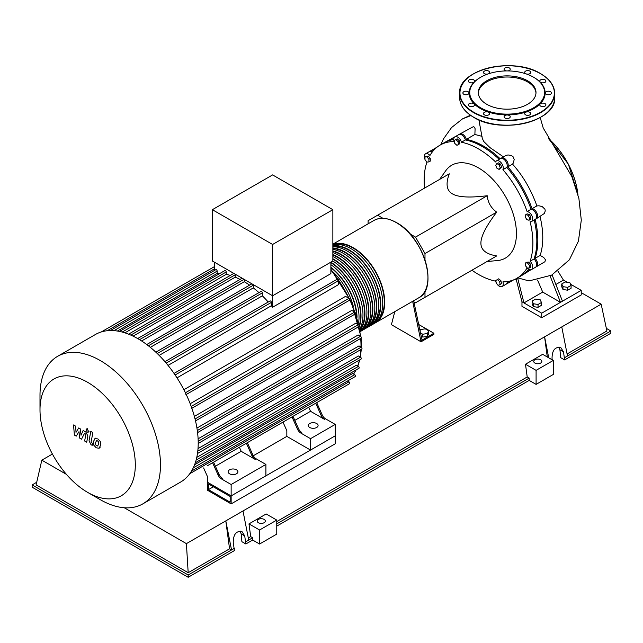 <?xml version="1.0" encoding="UTF-8"?>
<svg xmlns="http://www.w3.org/2000/svg" width="643" height="643" viewBox="0 0 643 643"><rect width="100%" height="100%" fill="white"/><g stroke="black" fill="none" stroke-linecap="round" stroke-linejoin="round"><path stroke-width="0.96" d="M230.154 502.183L208.428 489.636L208.428 483.938L230.154 496.484L230.154 502.183M213.363 486.791L208.428 489.636M256.107 458.789A5.586 3.223 60 0 1 252.868 454.963L251.887 455.533A5.586 3.223 -120 0 0 255.126 459.359L256.107 458.789L265.905 464.439L265.905 475.844L231.142 495.914L335.228 435.817L335.228 443.799L231.142 503.895L231.142 495.914L207.44 482.226L207.44 476.527L203.59 467.943M231.142 503.895L207.44 490.207L207.44 482.226L231.142 495.914L231.142 484.509L221.353 478.858L222.333 478.288A5.586 3.223 60 0 1 219.094 474.462L218.114 475.032A5.586 3.223 -120 0 0 221.353 478.858M253.278 455.766L286.834 436.388L286.834 430.681L282.992 422.105M332.857 244.388A44.688 25.8 60 0 1 366.494 258.783A44.688 25.8 60 0 1 384.699 302.347A44.688 25.8 60 0 1 375.448 322.802A44.688 25.8 60 0 1 374.435 323.333M332.857 245.706A44.688 25.8 60 0 1 364.702 263.59A44.688 25.8 60 0 1 380.752 304.621A44.688 25.8 60 0 1 371.493 325.085A44.688 25.8 60 0 1 370.489 325.615M371.493 325.085L373.47 323.943A44.688 25.8 -120 0 0 382.73 303.48A44.688 25.8 -120 0 0 365.642 261.203A44.688 25.8 -120 0 0 332.857 244.919M332.857 247.941A44.688 25.8 60 0 1 376.806 306.904A44.688 25.8 60 0 1 367.547 327.359A44.688 25.8 60 0 1 366.534 327.898M367.547 327.359L369.524 326.226A44.688 25.8 -120 0 0 378.775 305.763A44.688 25.8 -120 0 0 332.857 246.719M332.857 250.915A44.688 25.8 60 0 1 372.852 309.187A44.688 25.8 60 0 1 363.592 329.642A44.688 25.8 60 0 1 362.588 330.172M363.592 329.642L365.57 328.501A44.688 25.8 -120 0 0 374.829 308.045A44.688 25.8 -120 0 0 332.857 249.339M332.857 254.524A44.688 25.8 60 0 1 368.905 311.469A44.688 25.8 60 0 1 360.305 331.523M360.305 331.547L361.623 330.783A44.688 25.8 -120 0 0 370.874 310.328A44.688 25.8 -120 0 0 332.857 252.643M332.857 258.727A44.688 25.8 60 0 1 364.951 313.744A44.688 25.8 60 0 1 360.112 330.357M360.249 331.185A44.688 25.8 -120 0 0 366.928 312.602A44.688 25.8 -120 0 0 332.857 256.557M330.88 262.183A44.688 25.8 60 0 1 361.004 316.026A44.688 25.8 60 0 1 359.397 326.572M359.855 328.903A44.688 25.8 -120 0 0 362.974 314.885A44.688 25.8 -120 0 0 332.825 261.026M358.585 322.979A44.688 25.8 -120 0 0 359.027 317.168A44.688 25.8 -120 0 0 330.88 264.643M330.88 262.641A44.134 25.479 60 0 1 360.61 315.801A44.134 25.479 60 0 1 359.204 325.663M332.857 259.185A44.134 25.479 60 0 1 364.557 313.519A44.134 25.479 60 0 1 359.992 329.65M332.857 254.99A44.134 25.479 60 0 1 368.503 311.236A44.134 25.479 60 0 1 361.414 330.012M332.857 251.389A44.134 25.479 60 0 1 372.458 308.953A44.134 25.479 60 0 1 365.361 327.737M332.857 248.439A44.134 25.479 60 0 1 376.404 306.679A44.134 25.479 60 0 1 369.315 325.454M332.857 246.237A44.134 25.479 60 0 1 364.404 263.751A44.134 25.479 60 0 1 380.359 304.396A44.134 25.479 60 0 1 373.261 323.172M333.291 244.814A44.134 25.479 60 0 1 366.438 259.217A44.134 25.479 60 0 1 384.305 302.114A44.134 25.479 60 0 1 377.216 320.889M330.88 267.255A44.688 25.8 60 0 1 357.042 317.264M330.88 267.713A44.134 25.479 60 0 1 356.6 315.809M353.425 306.856A44.688 25.8 -120 0 0 333.556 272.439M229.559 473.787A4.887 2.821 180 0 1 228.128 471.793A4.887 2.821 180 0 1 231.142 469.189A4.887 2.821 180 0 1 236.471 469.8A4.887 2.821 180 0 1 237.902 471.793A4.887 2.821 180 0 1 234.888 474.397A4.887 2.821 180 0 1 229.559 473.787M309.749 427.491A4.887 2.821 180 0 1 308.319 425.497A4.887 2.821 180 0 1 311.333 422.893A4.887 2.821 180 0 1 316.661 423.504A4.887 2.821 180 0 1 318.092 425.497A4.887 2.821 180 0 1 315.078 428.101A4.887 2.821 180 0 1 309.749 427.491M100.228 499.651L87.649 492.385A67.402 38.91 -120 0 0 135.311 464.873A67.402 38.91 -120 0 0 87.649 382.32A67.402 38.91 -120 0 0 39.995 409.84A67.402 38.91 -120 0 0 87.649 492.385L100.228 499.651A85.189 49.19 -120 0 0 142.826 503.871A85.189 49.19 -120 0 0 155.887 435.6A85.189 49.19 -120 0 0 100.228 360.53A85.189 49.19 -120 0 0 57.637 356.31A85.189 49.19 -120 0 0 39.995 395.308L39.995 409.84M142.826 503.871L180.57 482.081A85.189 49.19 -120 0 0 185.803 478.207A85.189 49.19 -120 0 0 191.59 470.973A85.189 49.19 -120 0 0 195.368 462.582A85.189 49.19 -120 0 0 197.514 453.251A85.189 49.19 -120 0 0 198.213 443.083A85.189 49.19 -120 0 0 197.514 432.104A85.189 49.19 -120 0 0 195.368 420.289A85.189 49.19 -120 0 0 191.59 407.533A85.189 49.19 -120 0 0 185.803 393.62A85.189 49.19 -120 0 0 174.599 374.218A85.189 49.19 -120 0 0 165.444 362.25A85.189 49.19 -120 0 0 156.289 352.605A85.189 49.19 -120 0 0 147.134 344.833A85.189 49.19 -120 0 0 137.972 338.74A85.189 49.19 -120 0 0 128.817 334.264A85.189 49.19 -120 0 0 119.662 331.458A85.189 49.19 -120 0 0 110.508 330.534A85.189 49.19 -120 0 0 101.353 331.925A85.189 49.19 -120 0 0 95.381 334.521L57.637 356.31M330.88 262.143L330.88 273.621L272.616 307.258A81.002 46.77 -120 0 0 271.386 305.73L168.048 365.393M175.129 374.998L338.684 280.565L338.684 284.519L177.01 377.859M183.858 389.714L345.524 296.375L348.948 298.352A1.117 0.643 60 0 1 349.679 299.333A1.117 0.643 60 0 1 349.511 300.233L185.731 394.786M190.175 403.716L351.769 310.416L354.663 312.08A1.117 0.643 60 0 1 355.386 313.061A1.117 0.643 60 0 1 355.217 313.961L191.445 408.514M194.371 416.407L355.828 323.188L358.384 324.667A1.117 0.643 60 0 1 359.115 325.647A1.117 0.643 60 0 1 358.947 326.548L195.167 421.101M196.935 428.069L358.175 334.979L360.506 336.321A1.117 0.643 60 0 1 361.237 337.31A1.117 0.643 60 0 1 361.069 338.202L197.297 432.755M198.108 438.807L359.019 345.902L361.197 347.156A1.117 0.643 -120 0 1 361.929 348.144A1.117 0.643 -120 0 1 361.76 349.036L198.213 443.461M198.02 448.605L358.432 355.989L360.506 357.195A1.117 0.643 -120 0 1 361.237 358.175A1.117 0.643 -120 0 1 361.069 359.075L197.473 453.524M196.774 457.366L356.359 365.232L358.384 366.397A1.117 0.643 -120 0 1 359.115 367.386A1.117 0.643 -120 0 1 358.947 368.278L195.303 462.759M194.596 464.744L352.621 373.511L354.663 374.684A1.117 0.643 -120 0 1 355.386 375.665A1.117 0.643 -120 0 1 355.217 376.565L191.534 471.07M332.857 209.69L332.857 261.01L272.616 295.788L212.375 261.01L212.375 209.69L272.616 174.912L332.857 209.69L272.616 244.469L212.375 209.69M272.616 307.258L272.616 244.469M249.597 285.154A81.002 46.77 -120 0 0 244.276 281.706L244.276 279.424M258.952 292.637A81.002 46.77 -120 0 0 253.31 287.903L253.31 285.211A1.117 0.643 -120 0 0 253.141 284.536M268.227 302.017A81.002 46.77 -120 0 0 262.344 295.828L262.344 292.878A1.117 0.643 -120 0 0 261.862 291.753A1.117 0.643 -120 0 0 260.994 291.456L155.831 352.171M271.386 305.73L271.386 302.395A1.117 0.643 -120 0 0 270.896 301.27A1.117 0.643 -120 0 0 270.036 300.972L164.929 361.655M219.818 273.492A81.002 46.77 -120 0 0 217.165 273.444L217.165 271.097A1.117 0.643 -120 0 0 216.675 269.972A1.117 0.643 -120 0 0 215.815 269.674L110.307 330.582M230.315 275.413A81.002 46.77 -120 0 0 226.199 274.352L226.199 272.005A1.117 0.643 -120 0 0 225.717 270.888A1.117 0.643 -120 0 0 224.857 270.582L119.341 331.499M240.096 279.408A81.002 46.77 -120 0 0 235.242 277.173L235.242 274.778A1.117 0.643 -120 0 0 235.065 274.103M214.352 270.518L214.352 262.143M262.344 295.828L159.151 355.402M253.31 287.903L150.333 347.357M244.276 281.706L141.621 340.975M235.242 277.173L133.093 336.152M226.199 274.352L124.887 332.849M217.165 273.444L117.404 331.049M241.374 446.129A1.117 0.643 -120 0 0 241.382 446.121L213.589 462.172L219.094 474.462M212.6 462.743L218.114 475.032M265.905 464.439L231.142 484.509M255.126 459.359L241.213 451.322L239.397 447.271M215.405 466.223L241.213 451.322M297.508 429.194A5.586 3.223 -120 0 0 300.747 433.012L301.736 432.442A5.586 3.223 60 0 1 298.497 428.624L297.508 429.194L292.002 416.905M310.714 406.103A1.117 0.643 -120 0 1 310.706 406.103L292.991 416.334L298.497 428.624M252.868 454.963L247.362 442.673L287.003 419.791A1.117 0.643 -120 0 0 287.011 419.783M251.887 455.533L246.373 443.244M207.601 465.628A1.117 0.643 -120 0 0 207.609 465.62L349.511 383.702A1.117 0.643 -120 0 0 349.679 382.802A1.117 0.643 -120 0 0 348.948 381.821L347.533 381.002M322.199 414.944L321.211 415.515A5.586 3.223 -120 0 0 324.45 419.332L325.438 418.762A5.586 3.223 60 0 1 322.199 414.944L316.686 402.647L338.451 390.084A1.117 0.643 60 0 0 338.459 390.076M325.438 418.762L335.228 424.412L310.537 438.671L300.747 433.012M324.45 419.332L310.537 411.303L308.72 407.252M294.807 420.385L310.537 411.303M321.211 415.515L315.705 403.217M338.684 280.565A1.117 0.643 -120 0 0 338.194 279.44A1.117 0.643 -120 0 0 337.334 279.142L174.044 373.414M335.228 424.412L335.228 435.817L310.537 450.068L286.834 436.388M310.537 450.068L310.537 438.671M96.498 440.696L95.63 442.521L95.711 444.916L97.648 446.033L98.524 444.192L98.435 441.813L97.527 440.865L96.394 440.744M95.124 438.502L93.548 441.323L93.862 445.253L96.233 447.801L99.022 448.235L100.597 445.39L100.284 441.476L97.889 438.92L94.899 438.606L95.727 438.132M99.022 448.235L100.083 447.641M90.784 431.397L89.039 440.785L91.001 444.675L92.19 445.358L92.528 443.517L91.137 441.854L92.865 432.594L90.784 431.397M87.295 432.088L88.187 432.176L88.557 431.365L87.295 429.178L86.403 429.09L86.033 429.91L87.295 432.088M76.22 436.139L78.976 431.694L79.708 438.148L81.524 439.201L84.514 433.334L85.157 433.704L85.752 434.917L84.635 441.002L86.709 442.199L87.858 435.97L85.881 432.088L83.124 430.505L81.042 435.247L80.335 428.889L78.711 427.949L76.011 432.345L75.673 426.196L73.527 424.959L74.403 435.086L76.22 436.139M368.109 223.828L368.109 220.694L449.28 173.835C445.527 183.89 446.588 190.577 452.471 193.889C458.202 197.28 469.784 197.899 487.209 195.729C487.933 202.609 491.091 208.083 496.685 212.15C486.092 226.151 480.835 236.487 480.916 243.15C480.835 249.894 486.092 254.162 496.685 255.938L487.209 261.412M439.619 179.413L445.703 170.797A53.626 30.96 60 0 1 478.521 167.903A53.626 30.96 60 0 1 515.139 221.465A53.626 30.96 60 0 1 497.529 260.552L487.016 261.516M541.719 317.738L541.719 313.173L560.487 302.347L542.708 292.083L523.949 302.917L521.971 301.776L521.971 306.333L541.719 317.738L581.224 294.936L581.224 290.371L560.487 302.347L550.07 275.919M562.464 301.205L552.04 274.778M557.987 271.209L563.445 280.107L555.833 284.503M521.971 301.776L516.056 278.757M541.719 313.173L523.949 302.917L517.575 277.784M517.679 277.848L528.988 280.927L551.63 275.148L569.401 259.796L578.427 241.157L581.296 220.147L578.893 198.446L571.9 176.688L543.206 127.989L540.2 117.556M542.708 292.083L537.532 280.018M444.53 142.553A76.879 44.383 60 0 1 445.02 142.264L456.546 135.914M459.415 134.363A5.586 3.223 60 0 1 459.858 134.001L473.336 126.679L474.446 127.226L475.105 128.713L474.88 134.459L482.057 136.356M420.04 330.735L420.586 329.562L425.256 328.838L428.68 330.815L428.68 333.661L427.426 336.361L427.426 333.508L422.756 334.231L420.506 332.937M427.426 336.361L422.756 337.085L422.756 334.231M422.756 337.085L421.197 336.185M428.68 330.815L427.426 333.508M377.594 215.22L382.947 218.315M410.025 233.948L415.515 237.114L487.209 195.729M424.991 291.142L424.991 297.323L415.515 302.797L412.806 301.237M424.991 297.323L496.685 255.938M415.515 237.114L424.991 253.535L496.685 212.15M424.991 253.535L424.991 259.876M424.975 159.633L424.975 156.996L426.944 156.82L428.921 159.279L428.921 161.907L426.944 162.084L424.975 159.633M426.944 156.82L428.294 156.04L424.975 156.996M428.294 156.04L430.271 158.499L428.921 159.279M430.271 158.499L430.271 161.128L428.921 161.907M454.167 140.512L455.774 139.579L457.977 141.54L458.572 144.418L456.956 145.35L454.754 143.397L454.167 140.512M457.977 141.54L459.327 140.753L457.125 138.8L455.774 139.579M459.327 140.753L459.922 143.638L458.572 144.418M459.922 143.638L458.306 144.571M496.83 163.547L499.113 164.865L500.254 167.807L499.113 169.43L496.83 168.112L495.689 165.171L498.18 162.767L500.463 164.086L499.113 164.865M500.463 164.086L501.604 167.027L500.254 167.807M501.604 167.027L499.113 169.43M527.983 215.236L529.591 218.033L529.004 220.236L526.802 219.649L525.186 216.852L525.781 214.649L527.983 215.236L529.334 214.457L530.941 217.254L529.591 218.033M530.941 217.254L530.354 219.456L529.004 220.236M529.334 214.457L527.131 213.87L525.781 214.649M529.366 265.31L529.366 267.938L527.389 268.115L525.411 265.663L525.411 263.027L527.389 262.85L529.366 265.31L530.716 264.53L530.716 267.158L529.366 267.938M527.389 262.85L528.739 262.071L526.762 262.248L525.411 263.027M528.739 262.071L530.716 264.53M500.174 284.423L498.558 285.355L496.356 283.402L495.769 280.517L497.377 279.584L499.587 281.538L500.174 284.423L501.524 283.643L499.908 284.576M499.587 281.538L500.937 280.758L498.735 278.805L497.377 279.584M500.937 280.758L501.524 283.643M453.765 139.531A76.879 44.383 -120 0 0 444.032 142.834L440.085 145.109A76.879 44.383 60 0 1 454.127 141.508A5.586 3.223 60 0 1 454.922 136.846A5.586 3.223 60 0 1 461.417 142.232A76.879 44.383 60 0 1 495.616 161.98A5.586 3.223 60 0 1 496.525 160.871A5.586 3.223 60 0 1 501.572 163.266A5.586 3.223 60 0 1 502.914 169.68A76.879 44.383 60 0 1 527.099 211.563A5.586 3.223 60 0 1 531.986 215.935A5.586 3.223 60 0 1 531.536 221.497A5.586 3.223 60 0 1 530.121 221.731A76.879 44.383 60 0 1 530.121 261.227A5.586 3.223 60 0 1 531.536 269.546A5.586 3.223 60 0 1 527.099 267.906A76.879 44.383 60 0 1 516.956 278.266A76.879 44.383 60 0 1 502.914 281.867A5.586 3.223 60 0 1 502.119 286.529A5.586 3.223 60 0 1 496.878 283.86M499.185 159.335A76.879 44.383 -120 0 0 465.371 139.957A5.586 3.223 -120 0 0 458.877 134.572L454.922 136.846M531.536 221.497L535.482 219.223A5.586 3.223 -120 0 0 535.932 213.653A5.586 3.223 -120 0 0 531.046 209.288A76.879 44.383 -120 0 0 506.861 167.397A5.586 3.223 -120 0 0 505.527 160.983A5.586 3.223 -120 0 0 500.479 158.588L496.525 160.871M531.536 269.546L535.482 267.263A5.586 3.223 -120 0 0 534.068 258.944A76.879 44.383 -120 0 0 534.196 219.962M516.956 278.266L520.91 275.984A76.879 44.383 -120 0 0 528.634 269.2M502.119 286.529L506.065 284.246A5.586 3.223 -120 0 0 507.223 281.57M432.353 151.893A5.586 3.223 -120 0 0 429.452 151.555L425.505 153.838A5.586 3.223 60 0 1 429.942 155.477A76.879 44.383 60 0 1 440.085 145.109M465.371 139.957L461.417 142.232M506.861 167.397L502.914 169.68M531.046 209.288L527.099 211.563M534.068 258.944L530.121 261.227M496.219 282.719A5.586 3.223 60 0 1 495.616 281.144A76.879 44.383 60 0 1 471.962 270.213M424.557 188.11A76.879 44.383 60 0 1 426.92 162.149A5.586 3.223 60 0 1 425.521 160.308M424.975 159.215A5.586 3.223 60 0 1 425.505 153.838M474.88 134.459L466.36 139.386A76.879 44.383 60 0 1 500.174 158.765M459.858 134.001A5.586 3.223 60 0 1 466.36 139.386M501.018 158.379A5.586 3.223 60 0 1 501.468 158.017A5.586 3.223 60 0 1 506.515 160.412A5.586 3.223 60 0 1 507.849 166.826A76.879 44.383 60 0 1 532.034 208.718L536.897 205.913L539.035 205.792L542.218 206.62L544.926 209.184L545.272 210.872L544.356 213.468L536.471 218.652A5.586 3.223 60 0 1 535.932 218.861M501.468 158.017L506.057 155.413L508.026 154.939L511.49 155.55L513.267 156.948L514.199 159.568L513.267 163.097L512.543 164.118L507.849 166.826M532.034 208.718A5.586 3.223 60 0 1 536.921 213.082A5.586 3.223 60 0 1 536.471 218.652M535.185 219.392A76.879 44.383 60 0 1 535.056 258.373L540.152 255.432L543.64 257.409L545.489 259.764L544.918 261.725L536.471 266.692A5.586 3.223 60 0 1 535.932 266.901M535.056 258.373A5.586 3.223 60 0 1 536.471 266.692M508.203 281.409A5.586 3.223 60 0 1 507.054 283.676A5.586 3.223 60 0 1 506.515 283.885M512.543 164.118C522.984 175.788 531.102 189.717 536.897 205.913M539.935 216.064C543.648 231.319 543.721 244.444 540.152 255.432M530.909 269.771L521.891 275.413A76.879 44.383 60 0 1 521.401 275.694M478.914 119.911L482.298 138.446L483.825 141.573L489.998 147.617L503.445 156.876M445.02 142.264A76.879 44.383 60 0 1 453.773 139.113M429.99 151.346A5.586 3.223 60 0 1 430.44 150.984A5.586 3.223 60 0 1 432.98 151.121M528.996 269.401A76.879 44.383 60 0 1 521.891 275.413M412.661 301.318L421.044 341.795L391.418 324.691L394.786 311.638M421.044 341.795L433.88 334.384L433.88 333.243L421.044 340.661M422.033 340.091L413.883 301.856M418.706 324.482L433.88 333.243M541.454 302.499L541.454 305.345L538.038 307.322L533.36 306.598L532.115 303.898L532.115 301.053L533.36 303.745L538.038 304.469L541.454 302.499L540.208 299.799L535.531 299.075L532.115 301.053M569.835 282.695L565.157 281.972L561.741 283.949L562.987 286.641L567.665 287.365L571.08 285.396L569.835 282.695M571.08 285.396L571.08 288.241L567.665 290.218L562.987 289.495L561.741 286.794L561.741 283.949M562.987 289.495L562.987 286.641M567.665 290.218L567.665 287.365M533.36 306.598L533.36 303.745M538.038 307.322L538.038 304.469M563.445 280.107L567.23 282.293M570.526 284.198L581.224 290.371M527.549 104.303A28.839 16.654 180 0 1 496.123 107.911A28.839 16.654 180 0 1 478.32 92.528A28.839 16.654 180 0 1 486.767 80.753A28.839 16.654 180 0 1 518.194 77.144A28.839 16.654 180 0 1 535.997 92.528A28.839 16.654 180 0 1 527.549 104.303M478.336 93.098A28.839 16.654 180 0 1 486.767 81.894A28.839 16.654 180 0 1 517.736 78.173A28.839 16.654 180 0 1 535.981 93.098M533.819 77.361A37.985 21.934 180 0 1 534.02 77.473A37.985 21.934 180 0 1 534.02 108.49A37.985 21.934 180 0 1 480.297 108.49A37.985 21.934 180 0 1 480.297 77.473L480.691 77.248A37.431 21.613 180 0 1 533.626 77.248A37.431 21.613 180 0 1 533.626 107.807A37.431 21.613 180 0 1 480.691 107.807A37.431 21.613 180 0 1 480.691 77.248L480.297 77.473M545.007 103.619A3.07 1.776 180 0 1 545.907 104.873A3.07 1.776 180 0 1 544.01 106.513A3.07 1.776 180 0 1 540.667 106.127A3.07 1.776 180 0 1 539.766 104.873A3.07 1.776 180 0 1 541.663 103.234A3.07 1.776 180 0 1 545.007 103.619M530.724 113.12A3.07 1.776 180 0 1 530.829 113.578A3.07 1.776 180 0 1 528.16 115.338A3.07 1.776 180 0 1 524.792 114.044A3.07 1.776 180 0 1 524.688 113.578A3.07 1.776 180 0 1 527.356 111.826A3.07 1.776 180 0 1 530.724 113.12M510.124 117.227A3.07 1.776 180 0 1 506.756 118.529A3.07 1.776 180 0 1 504.088 116.769A3.07 1.776 180 0 1 504.192 116.311A3.07 1.776 180 0 1 507.56 115.009A3.07 1.776 180 0 1 510.229 116.769A3.07 1.776 180 0 1 510.124 117.227M488.728 114.832A3.07 1.776 180 0 1 485.385 115.218A3.07 1.776 180 0 1 483.488 113.578A3.07 1.776 180 0 1 484.388 112.324A3.07 1.776 180 0 1 487.732 111.938A3.07 1.776 180 0 1 489.628 113.578A3.07 1.776 180 0 1 488.728 114.832M472.275 106.585A3.07 1.776 180 0 1 468.409 104.873A3.07 1.776 180 0 1 470.684 103.161A3.07 1.776 180 0 1 474.55 104.873A3.07 1.776 180 0 1 472.275 106.585M465.162 94.698A3.07 1.776 180 0 1 462.888 92.978A3.07 1.776 180 0 1 466.754 91.266A3.07 1.776 180 0 1 469.028 92.978A3.07 1.776 180 0 1 465.162 94.698M469.302 82.344A3.07 1.776 180 0 1 468.409 81.09A3.07 1.776 180 0 1 470.306 79.451A3.07 1.776 180 0 1 473.65 79.836A3.07 1.776 180 0 1 474.55 81.09A3.07 1.776 180 0 1 472.653 82.73A3.07 1.776 180 0 1 469.302 82.344M483.592 72.844A3.07 1.776 180 0 1 483.488 72.386A3.07 1.776 180 0 1 486.156 70.626A3.07 1.776 180 0 1 489.524 71.92A3.07 1.776 180 0 1 489.628 72.386A3.07 1.776 180 0 1 486.96 74.138A3.07 1.776 180 0 1 483.592 72.844M506.443 70.923A3.07 1.776 180 0 1 504.088 69.195A3.07 1.776 180 0 1 504.192 68.737A3.07 1.776 180 0 1 507.56 67.435A3.07 1.776 180 0 1 510.229 69.195A3.07 1.776 180 0 1 510.124 69.653A3.07 1.776 180 0 1 507.874 70.923M525.588 71.124A3.07 1.776 180 0 1 528.932 70.746A3.07 1.776 180 0 1 530.829 72.386A3.07 1.776 180 0 1 529.928 73.64A3.07 1.776 180 0 1 526.585 74.017A3.07 1.776 180 0 1 524.688 72.386A3.07 1.776 180 0 1 525.588 71.124M542.041 79.378A3.07 1.776 180 0 1 545.907 81.09A3.07 1.776 180 0 1 543.632 82.802A3.07 1.776 180 0 1 539.766 81.09A3.07 1.776 180 0 1 542.041 79.378M549.154 91.266A3.07 1.776 180 0 1 551.429 92.978A3.07 1.776 180 0 1 547.563 94.698A3.07 1.776 180 0 1 545.288 92.978A3.07 1.776 180 0 1 549.154 91.266M534.912 363.062A4.051 2.339 180 0 1 533.722 361.414A4.051 2.339 180 0 1 536.222 359.252A4.051 2.339 180 0 1 540.634 359.759A4.051 2.339 180 0 1 541.824 361.414A4.051 2.339 180 0 1 539.324 363.576A4.051 2.339 180 0 1 534.912 363.062M264.12 519.399A4.051 2.339 180 0 1 265.31 521.055A4.051 2.339 180 0 1 262.81 523.217A4.051 2.339 180 0 1 258.398 522.711A4.051 2.339 180 0 1 257.208 521.055A4.051 2.339 180 0 1 259.708 518.893A4.051 2.339 180 0 1 264.12 519.399M252.667 537.757L250.69 536.624L248.986 523.884L259.579 530.009L259.579 544.034L252.667 540.04L252.667 537.757L248.72 540.04L242.99 510.96L225.806 520.886L231.536 549.958L188.182 574.995L32.15 484.91L32.15 487.185L188.182 577.269L234.398 550.593L233.256 542.515C233.313 534.349 236.222 530.708 241.993 531.6L244.718 535.908L245.851 543.978L241.905 541.695L241.157 533.851L240.16 531.054M248.72 540.04L245.851 541.695M234.398 548.31L231.536 549.958L229.559 548.825L225.806 520.886L186.406 543.632L188.182 572.712L36.096 484.91L41.827 460.163L52.404 454.054M252.667 540.04L245.851 543.978M552.313 359.887L552.04 358.472C552.088 350.298 555.005 346.657 560.776 347.55L563.493 351.858L564.634 359.927L560.68 357.653L559.932 349.808L558.944 347.011M553.277 360.442L553.277 374.467L536.093 384.393L536.093 370.36L525.492 364.243L542.676 354.325L553.277 360.442L536.093 370.36M276.763 526.127L529.181 380.399L536.093 384.393M259.579 544.034L276.763 534.108L276.763 520.083L266.17 513.966L248.986 523.884M229.559 548.825L188.182 572.712M32.15 484.91L36.707 482.274M250.69 536.624L248.319 537.99M529.181 380.399L529.181 378.116L527.204 376.975L276.763 521.569M527.204 376.975L525.492 364.243M547.289 356.986L544.589 336.836L242.99 510.96M606.341 328.364L610.85 330.968L610.85 333.243L564.634 359.927M610.85 330.968L564.634 357.653M567.094 353.947L606.904 330.968L601.173 304.171L561.773 326.917L567.496 355.997M561.773 326.917L544.589 336.836L548.72 357.813M259.579 530.009L276.763 520.083M529.181 378.116L276.763 523.852M188.182 577.269L188.182 574.995M186.406 543.632L124.252 507.753M66.406 474.349L41.827 460.163M601.173 304.171L581.224 292.653M418.697 297.83A44.688 25.8 -120 0 0 427.957 277.374A44.688 25.8 -120 0 0 396.353 222.639A44.688 25.8 -120 0 0 374.009 220.42C380.318 217.012 387.809 217.744 396.498 222.623C423.504 236.568 439 288.394 418.697 297.83L375.448 322.802M427.957 277.254A44.415 25.64 -120 0 0 427.957 277.141A44.415 25.64 -120 0 0 396.554 222.751M353.529 374.025A81.002 46.77 -120 0 0 355.884 370.046M357.669 365.988A81.002 46.77 -120 0 0 359.469 360M360.08 356.945A81.002 46.77 -120 0 0 360.9 349.535M360.988 347.035A81.002 46.77 -120 0 0 361.004 345.677A81.002 46.77 -120 0 0 360.675 338.427M360.458 336.297A81.002 46.77 -120 0 0 358.874 326.588M358.456 324.707A81.002 46.77 -120 0 0 355.362 313.808M354.807 312.185A81.002 46.77 -120 0 0 349.736 299.783M349.109 298.456A81.002 46.77 -120 0 0 338.668 280.372M337.832 279.166A81.002 46.77 -120 0 0 330.88 270.052M166.191 363.126L271.386 302.395M157.27 353.546L262.344 292.878M148.38 345.789L253.31 285.211M139.531 339.665L244.075 279.311M197.313 430.545L360.506 336.321M185.393 392.777L348.948 298.352M195.046 418.971L358.384 324.667M191.196 406.448L354.663 312.08M198.197 441.267L361.197 347.156M197.787 451.137L360.506 357.195M189.773 473.722L348.948 381.821M196.107 460.091L358.384 366.397M193.246 467.871L354.663 374.684M130.778 335.083L235.242 274.778M107.212 330.735L214.352 268.878M122.194 332.061L226.199 272.005M114.02 330.647L217.165 271.097M470.941 115.587L462.51 118.867L451.539 127.571L443.413 139.001L440.801 144.699M577.832 194.041A56.287 32.496 -120 0 0 548.423 138.478M577.792 193.889A56.56 32.656 -120 0 0 548.487 138.591M473.586 117.155A47.486 27.416 180 0 1 459.673 97.768C459.882 105.38 464.535 111.882 473.642 117.283C500.833 134.733 556.75 121.447 554.644 97.768A47.486 27.416 180 0 1 540.731 117.155A47.486 27.416 180 0 1 473.586 117.155M540.731 73.824A47.486 27.416 180 0 1 554.644 93.211A47.486 27.416 180 0 1 540.731 112.597A47.486 27.416 180 0 1 473.586 112.597A47.486 27.416 180 0 1 459.673 93.211A47.486 27.416 180 0 1 473.586 73.824A47.486 27.416 180 0 1 473.682 73.768M473.778 112.252A47.204 27.255 180 0 1 473.778 73.712A47.204 27.255 180 0 1 540.538 73.712A47.204 27.255 180 0 1 540.538 112.252A47.204 27.255 180 0 1 473.778 112.252M540.634 117.211A47.204 27.255 180 0 1 540.538 117.267A47.204 27.255 180 0 1 473.778 117.267M244.718 535.908L241.157 533.851M563.493 351.858L559.932 349.808M374.009 220.42L332.857 244.179M361.109 338.178L361.382 347.284M361.294 349.31L360.361 357.106M359.791 359.807L357.838 366.084M356.118 369.918L353.602 374.073M146.733 344.535L251.895 283.82M233.891 273.347L128.383 334.264M214.352 266.676L101.313 331.941M137.65 338.556L242.17 278.21M360.98 336.779L351.279 301.76L330.88 269.176M89.023 431.694L88.187 432.176M87.239 428.608L86.403 429.09M507.054 283.676L513.636 279.874M516.313 279.866L514.537 279.496M430.44 150.984L437.023 147.183M462.55 118.842L470.419 115.226M548.318 138.301L568.356 164.134L577.953 194.499M459.673 97.768L459.673 93.211C457.567 69.532 513.492 56.246 540.675 73.696C549.781 79.097 554.435 85.599 554.644 93.211L554.644 97.768"/></g></svg>
